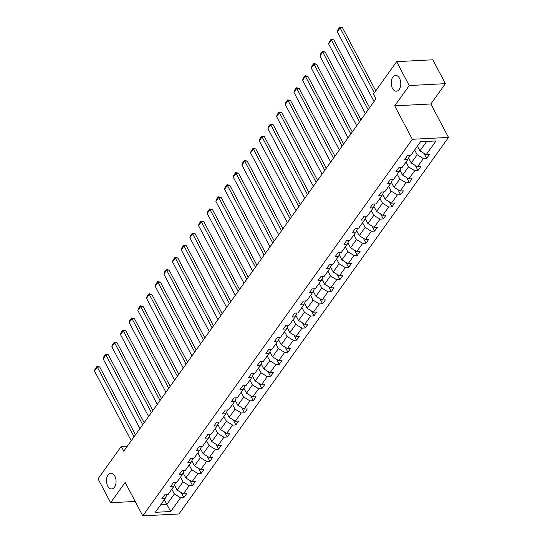 <?xml version="1.0" encoding="UTF-8"?>
<svg xmlns="http://www.w3.org/2000/svg" width="543" height="543" viewBox="0 0 543 543"><rect width="100%" height="100%" fill="white"/><g stroke="black" fill="none" stroke-linecap="round" stroke-linejoin="round"><path stroke-width="0.81" d="M392.433 88.278A7.887 4.792 87 0 1 391.523 80.031A7.887 4.792 87 0 1 395.582 75.429A7.887 4.792 87 0 1 399.546 78.335A7.887 4.792 87 0 1 400.462 86.581A7.887 4.792 87 0 1 396.404 91.183A7.887 4.792 87 0 1 392.433 88.278M107.718 486.039A7.887 4.792 87 0 1 106.808 477.792A7.887 4.792 87 0 1 110.867 473.191A7.887 4.792 87 0 1 114.831 476.096A7.887 4.792 87 0 1 115.74 484.342A7.887 4.792 87 0 1 111.682 488.944A7.887 4.792 87 0 1 107.718 486.039M445.409 83.663L409.239 85.543L394.7 105.851L430.87 103.971L445.409 83.663L432.812 59.778L396.641 61.658L373.435 94.075L375.953 98.853L123.756 451.185L121.238 446.414L98.032 478.831L110.623 502.716L135.193 501.44M430.87 103.971L448.504 137.413L178.959 513.97L142.789 515.85L412.334 139.286L448.504 137.413M409.239 85.543L396.641 61.658M417.424 146.115L419.943 150.886L426.717 141.418M419.943 150.886L426.16 154.687L429.438 154.511L426.655 158.4L424.002 153.37M164.332 499.689L166.85 504.461L174.357 493.974L180.575 497.775L170.74 511.52L155.291 512.32L165.133 498.576L161.855 498.745L164.638 494.863L167.909 494.693L173.801 486.46L170.529 486.63L173.305 482.747L176.584 482.578L182.475 474.351L179.197 474.521L181.98 470.632L185.251 470.462L191.143 462.236L187.871 462.405L190.647 458.523L193.926 458.353L199.817 450.12L196.539 450.29L199.322 446.407L202.593 446.237L208.492 438.004L205.213 438.174L207.996 434.291L211.268 434.122L217.159 425.888L213.888 426.058L216.664 422.176L219.942 422.006L225.834 413.773L222.555 413.942L225.338 410.06L228.61 409.89L234.501 401.657L231.23 401.834L234.006 397.944L237.284 397.775L243.176 389.548L239.897 389.718L242.68 385.835L245.952 385.666L251.85 377.433L248.572 377.602L251.348 373.72L254.626 373.55L260.518 365.317L257.246 365.487L260.022 361.604L263.301 361.434L269.192 353.201L265.914 353.371L268.697 349.488L271.968 349.319L277.86 341.085L274.588 341.255L277.364 337.373L280.643 337.203L286.534 328.97L283.256 329.139L286.039 325.257L289.31 325.087L295.202 316.861L291.93 317.031L294.706 313.148L297.985 312.978L303.876 304.745L300.605 304.915L303.381 301.032L306.652 300.863L312.551 292.629L309.272 292.799L312.055 288.917L315.327 288.747L321.218 280.514L317.947 280.683L320.723 276.801L324.001 276.631L329.893 268.398L326.614 268.568L329.397 264.685L332.669 264.516L338.56 256.282L335.289 256.452L338.065 252.57L341.343 252.4L347.235 244.174L343.957 244.343L346.739 240.461L350.011 240.284L355.909 232.058L352.631 232.228L355.407 228.345L358.685 228.175L364.577 219.942L361.305 220.112L364.081 216.229L367.36 216.06L373.251 207.826L369.973 207.996L372.756 204.114L376.027 203.944L381.919 195.711L378.647 195.88L381.424 191.998L384.702 191.828L390.593 183.595L387.315 183.765L390.098 179.882L393.37 179.713L399.261 171.486L395.99 171.656L398.766 167.767L402.044 167.597L407.936 159.37L404.664 159.54L407.44 155.658L410.712 155.488L420.553 141.737L436.002 140.936L426.16 154.687M408.607 157.945L411.268 163.002L417.16 154.769L423.384 158.57L426.655 158.4M423.384 158.57L417.492 166.796L420.764 166.626L417.988 170.509L415.334 165.479M399.933 170.061L402.594 175.111L408.485 166.884L414.709 170.678L417.988 170.509M414.709 170.678L408.818 178.912L412.089 178.742L409.313 182.624L406.659 177.595M391.259 182.176L393.926 187.226L399.818 178.993L406.042 182.794L409.313 182.624M406.042 182.794L400.143 191.027L403.422 190.858L400.639 194.74L397.992 189.711M382.591 194.292L385.252 199.342L391.143 191.109L397.367 194.91L400.639 194.74M397.367 194.91L391.476 203.143L394.747 202.973L391.971 206.856L389.317 201.826M373.917 206.408L376.584 211.458L382.476 203.225L388.693 207.026L391.971 206.856M388.693 207.026L382.801 215.259L386.08 215.089L383.297 218.972L380.65 213.942M365.249 218.524L367.91 223.573L373.801 215.34L380.025 219.141L383.297 218.972M380.025 219.141L374.134 227.374L377.405 227.205L374.629 231.087L371.975 226.058M356.575 230.632L359.235 235.689L365.134 227.456L371.351 231.257L374.629 231.087M371.351 231.257L365.459 239.483L368.738 239.314L365.955 243.196L363.301 238.167M347.9 242.748L350.568 247.798L356.459 239.572L362.683 243.366L365.955 243.196M362.683 243.366L356.785 251.599L360.063 251.429L357.287 255.312L354.633 250.282M339.232 254.864L341.893 259.914L347.785 251.687L354.009 255.481L357.287 255.312M354.009 255.481L348.117 263.715L351.389 263.545L348.613 267.428L345.959 262.398M330.558 266.98L333.226 272.029L339.117 263.796L345.334 267.597L348.613 267.428M345.334 267.597L339.443 275.83L342.721 275.661L339.938 279.543L337.291 274.514M321.89 279.095L324.551 284.145L330.443 275.912L336.667 279.713L339.938 279.543M336.667 279.713L330.775 287.946L334.047 287.776L331.271 291.659L328.617 286.629M313.216 291.211L315.883 296.261L321.775 288.028L327.992 291.829L331.271 291.659M327.992 291.829L322.101 300.062L325.379 299.892L322.596 303.775L319.942 298.745M304.548 303.32L307.209 308.376L313.101 300.143L319.325 303.944L322.596 303.775M319.325 303.944L313.433 312.171L316.705 312.001L313.929 315.883L311.275 310.854M295.874 315.435L298.535 320.485L304.426 312.259L310.65 316.06L313.929 315.883M310.65 316.06L304.759 324.286L308.03 324.117L305.254 327.999L302.6 322.97M287.199 327.551L289.867 332.601L295.759 324.375L301.983 328.169L305.254 327.999M301.983 328.169L296.084 336.402L299.363 336.232L296.58 340.115L293.933 335.085M278.532 339.667L281.193 344.717L287.084 336.484L293.308 340.285L296.58 340.115M293.308 340.285L287.417 348.518L290.688 348.348L287.912 352.231L285.258 347.201M269.857 351.783L272.525 356.832L278.416 348.599L284.634 352.4L287.912 352.231M284.634 352.4L278.742 360.633L282.021 360.464L279.238 364.346L276.591 359.317M261.19 363.898L263.85 368.948L269.742 360.715L275.966 364.516L279.238 364.346M275.966 364.516L270.075 372.749L273.346 372.579L270.57 376.462L267.916 371.432M252.515 376.007L255.176 381.064L261.074 372.831L267.292 376.632L270.57 376.462M267.292 376.632L261.4 384.858L264.679 384.688L261.896 388.578L259.242 383.541M243.841 388.123L246.508 393.18L252.4 384.946L258.624 388.747L261.896 388.578M258.624 388.747L252.726 396.974L256.004 396.804L253.228 400.686L250.574 395.657M235.173 400.239L237.834 405.288L243.726 397.062L249.95 400.856L253.228 400.686M249.95 400.856L244.058 409.089L247.33 408.92L244.554 412.802L241.9 407.773M226.499 412.354L229.166 417.404L235.058 409.171L241.275 412.972L244.554 412.802M241.275 412.972L235.384 421.205L238.662 421.035L235.879 424.918L233.232 419.888M217.831 424.47L220.492 429.52L226.383 421.287L232.608 425.088L235.879 424.918M232.608 425.088L226.716 433.321L229.988 433.151L227.212 437.034L224.558 432.004M209.157 436.586L211.824 441.635L217.716 433.402L223.933 437.203L227.212 437.034M223.933 437.203L218.042 445.436L221.32 445.267L218.537 449.149L215.883 444.12M200.489 448.701L203.15 453.751L209.041 445.518L215.266 449.319L218.537 449.149M215.266 449.319L209.374 457.552L212.646 457.376L209.869 461.265L207.216 456.235M191.815 460.81L194.475 465.867L200.367 457.634L206.591 461.435L209.869 461.265M206.591 461.435L200.7 469.661L203.971 469.491L201.195 473.374L198.541 468.344M183.14 472.926L185.808 477.976L191.699 469.749L197.924 473.544L201.195 473.374M197.924 473.544L192.025 481.777L195.304 481.607L192.521 485.49L189.874 480.46M174.473 485.042L177.133 490.091L183.025 481.858L189.249 485.659L192.521 485.49M189.249 485.659L183.358 493.892L186.629 493.723L183.853 497.605L181.199 492.576M180.575 497.775L183.853 497.605M409.741 155.536L407.936 159.37M414.642 149.997L417.16 154.769M411.268 163.002L417.492 166.796M401.067 167.651L399.261 171.486M405.974 162.113L408.485 166.884M402.594 175.111L408.818 178.912M392.399 179.767L390.593 183.595M397.3 174.222L399.818 178.993M393.926 187.226L400.143 191.027M383.725 191.883L381.919 195.711M388.632 186.337L391.143 191.109M385.252 199.342L391.476 203.143M375.057 203.992L373.251 207.826M379.957 198.453L382.476 203.225M376.584 211.458L382.801 215.259M366.382 216.107L364.577 219.942M371.29 210.569L373.801 215.34M367.91 223.573L374.134 227.374M357.708 228.223L355.909 232.058M362.615 222.684L365.134 227.456M359.235 235.689L365.459 239.483M349.04 240.339L347.235 244.174M353.941 234.8L356.459 239.572M350.568 247.798L356.785 251.599M340.366 252.454L338.56 256.282M345.273 246.916L347.785 251.687M341.893 259.914L348.117 263.715M331.698 264.57L329.893 268.398M336.599 259.025L339.117 263.796M333.226 272.029L339.443 275.83M323.024 276.679L321.218 280.514M327.931 271.14L330.443 275.912M324.551 284.145L330.775 287.946M314.356 288.795L312.551 292.629M319.257 283.256L321.775 288.028M315.883 296.261L322.101 300.062M305.682 300.91L303.876 304.745M310.582 295.372L313.101 300.143M307.209 308.376L313.433 312.171M297.007 313.026L295.202 316.861M301.915 307.487L304.426 312.259M298.535 320.485L304.759 324.286M288.34 325.142L286.534 328.97M293.24 319.603L295.759 324.375M289.867 332.601L296.084 336.402M279.665 337.257L277.86 341.085M284.573 331.712L287.084 336.484M281.193 344.717L287.417 348.518M270.998 349.366L269.192 353.201M275.898 343.828L278.416 348.599M272.525 356.832L278.742 360.633M262.323 361.482L260.518 365.317M267.224 355.943L269.742 360.715M263.85 368.948L270.075 372.749M253.649 373.598L251.85 377.433M258.556 368.059L261.074 372.831M255.176 381.064L261.4 384.858M244.981 385.713L243.176 389.548M249.882 380.175L252.4 384.946M246.508 393.18L252.726 396.974M236.307 397.829L234.501 401.657M241.214 392.29L243.726 397.062M237.834 405.288L244.058 409.089M227.639 409.945L225.834 413.773M232.54 404.399L235.058 409.171M229.166 417.404L235.384 421.205M218.965 422.06L217.159 425.888M223.872 416.515L226.383 421.287M220.492 429.52L226.716 433.321M210.297 434.169L208.492 438.004M215.198 428.631L217.716 433.402M211.824 441.635L218.042 445.436M201.623 446.285L199.817 450.12M206.523 440.746L209.041 445.518M203.15 453.751L209.374 457.552M192.948 458.401L191.143 462.236M197.856 452.862L200.367 457.634M194.475 465.867L200.7 469.661M184.281 470.516L182.475 474.351M189.181 464.978L191.699 469.749M185.808 477.976L192.025 481.777M175.606 482.632L173.801 486.46M180.514 477.087L183.025 481.858M177.133 490.091L183.358 493.892M166.939 494.748L165.133 498.576M394.7 105.851L412.334 139.286M142.789 515.85L125.162 482.408L110.623 502.716M127.401 446.088L121.238 446.414M171.839 489.202L174.357 493.974M160.694 504.78L166.85 504.461L170.74 511.52M131.257 440.712L94.496 370.991L97.278 367.109L99.722 366.98L96.939 366.41L134.033 436.83M135.478 434.807L99.722 366.98M94.496 370.991L94.991 369.125L96.939 366.41M139.931 428.597L103.17 358.875L105.946 354.993L108.39 354.864L105.607 354.294L142.707 424.714M144.153 422.692L108.39 354.864M103.17 358.875L103.665 357.016L105.607 354.294M148.599 416.481L111.838 346.76L114.621 342.877L117.064 342.748L114.281 342.178L151.382 412.599M152.827 410.576L117.064 342.748M111.838 346.76L112.333 344.9L114.281 342.178M157.273 404.365L120.512 334.644L123.288 330.762L125.738 330.639L122.956 330.063L160.049 400.483M161.495 398.46L125.738 330.639M120.512 334.644L121.008 332.784L122.956 330.063M165.941 392.25L129.186 322.528L131.963 318.646L134.406 318.524L131.623 317.954L168.724 388.367M170.169 386.351L134.406 318.524M129.186 322.528L129.682 320.669L131.623 317.954M174.615 380.134L137.854 310.42L140.637 306.537L143.081 306.408L140.298 305.838L177.391 376.251M178.837 374.236L143.081 306.408M137.854 310.42L138.35 308.553L140.298 305.838M183.283 368.025L146.529 298.304L149.305 294.421L151.748 294.292L148.965 293.722L186.066 364.136M187.511 362.12L151.748 294.292M146.529 298.304L147.024 296.437L148.965 293.722M191.957 355.909L155.196 286.188L157.979 282.306L160.423 282.177L157.64 281.607L194.733 352.027M196.186 350.004L160.423 282.177M155.196 286.188L155.692 284.328L157.64 281.607M200.632 343.794L163.871 274.072L166.647 270.19L169.09 270.061L166.314 269.491L203.408 339.911M204.854 337.889L169.09 270.061M163.871 274.072L164.366 272.213L166.314 269.491M209.299 331.678L172.545 261.957L175.321 258.074L177.765 257.952L174.982 257.375L212.082 327.796M213.528 325.773L177.765 257.952M172.545 261.957L173.034 260.097L174.982 257.375M217.974 319.562L181.213 249.841L183.996 245.959L186.439 245.836L183.656 245.266L220.75 315.68M222.196 313.664L186.439 245.836M181.213 249.841L181.708 247.981L183.656 245.266M226.641 307.447L189.887 237.732L192.663 233.85L195.107 233.721L192.324 233.151L229.424 303.564M230.87 301.548L195.107 233.721M189.887 237.732L190.383 235.866L192.324 233.151M235.316 295.338L198.555 225.616L201.338 221.734L203.781 221.605L200.998 221.035L238.092 291.448M239.538 289.433L203.781 221.605M198.555 225.616L199.05 223.75L200.998 221.035M243.99 283.222L207.229 213.501L210.005 209.618L212.449 209.489L209.666 208.919L246.766 279.34M248.212 277.317L212.449 209.489M207.229 213.501L207.725 211.641L209.666 208.919M252.658 271.106L215.897 201.385L218.68 197.503L221.123 197.374L218.34 196.804L255.441 267.224M256.887 265.201L221.123 197.374M215.897 201.385L216.392 199.525L218.34 196.804M261.332 258.991L224.571 189.269L227.347 185.387L229.798 185.258L227.015 184.688L264.108 255.108M265.554 253.086L229.798 185.258M224.571 189.269L225.067 187.41L227.015 184.688M270 246.875L233.246 177.154L236.022 173.271L238.465 173.149L235.682 172.579L272.783 242.992M274.229 240.97L238.465 173.149M233.246 177.154L233.741 175.294L235.682 172.579M278.674 234.759L241.913 165.045L244.696 161.156L247.14 161.033L244.357 160.463L281.45 230.877M282.896 228.861L247.14 161.033M241.913 165.045L242.409 163.178L244.357 160.463M287.342 222.644L250.588 152.929L253.364 149.047L255.807 148.918L253.024 148.348L290.125 218.761M291.571 216.745L255.807 148.918M250.588 152.929L251.083 151.063L253.024 148.348M296.016 210.535L259.255 140.813L262.038 136.931L264.482 136.802L261.699 136.232L298.793 206.652M300.245 204.63L264.482 136.802M259.255 140.813L259.751 138.947L261.699 136.232M304.691 198.419L267.93 128.698L270.706 124.815L273.149 124.686L270.373 124.116L307.467 194.537M308.913 192.514L273.149 124.686M267.93 128.698L268.425 126.838L270.373 124.116M313.359 186.303L276.604 116.582L279.38 112.7L281.824 112.571L279.041 112.001L316.141 182.421M317.587 180.398L281.824 112.571M276.604 116.582L277.093 114.722L279.041 112.001M322.033 174.188L285.272 104.466L288.055 100.584L290.498 100.462L287.715 99.892L324.809 170.305M326.255 168.282L290.498 100.462M285.272 104.466L285.767 102.607L287.715 99.892M330.701 162.072L293.946 92.358L296.722 88.468L299.166 88.346L296.383 87.776L333.483 158.189M334.929 156.174L299.166 88.346M293.946 92.358L294.442 90.491L296.383 87.776M339.375 149.956L302.614 80.242L305.397 76.359L307.84 76.23L305.057 75.66L342.151 146.074M343.597 144.058L307.84 76.23M302.614 80.242L303.109 78.375L305.057 75.66M348.049 137.847L311.288 68.126L314.064 64.244L316.508 64.115L313.725 63.545L350.826 133.965M352.271 131.942L316.508 64.115M311.288 68.126L311.784 66.26L313.725 63.545M356.717 125.732L319.956 56.01L322.739 52.128L325.182 51.999L322.399 51.429L359.5 121.849M360.946 119.827L325.182 51.999M319.956 56.01L320.451 54.151L322.399 51.429M365.391 113.616L328.63 43.895L331.406 40.012L333.857 39.883L331.074 39.313L368.168 109.734M369.613 107.711L333.857 39.883M328.63 43.895L329.126 42.035L331.074 39.313M374.059 101.5L337.305 31.779L340.081 27.897L342.524 27.774L339.742 27.198L340.081 27.897L374.324 92.839M375.77 90.824L342.524 27.774M337.305 31.779L337.8 29.919L339.742 27.198"/></g></svg>
